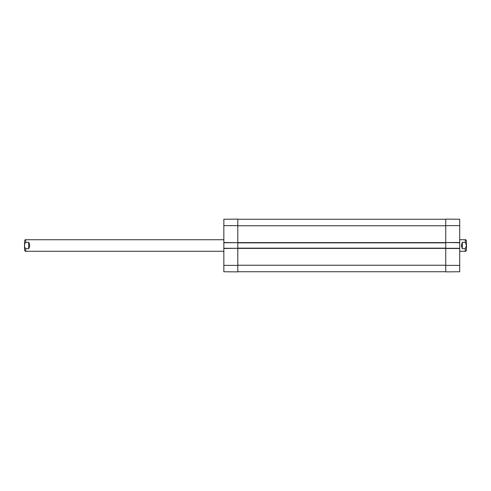 <?xml version="1.0" encoding="UTF-8"?>
<svg xmlns="http://www.w3.org/2000/svg" width="491" height="491" viewBox="0 0 491 491"><rect width="100%" height="100%" fill="white"/><g stroke="black" fill="none" stroke-linecap="round" stroke-linejoin="round"><path stroke-width="0.74" d="M237.797 271.738L445.748 271.738M459.711 242.707L459.711 248.293L445.748 248.293L445.748 242.517L459.711 242.707L459.711 219.244L445.748 219.121L445.748 242.517L459.711 242.517M223.841 248.483L237.797 248.293L223.841 248.293L223.841 271.756L237.797 271.879L237.797 248.145L445.748 248.145M237.797 248.145L237.797 242.855L445.748 242.855M237.797 242.855L237.797 219.121L223.841 219.244L223.841 242.707L237.797 242.707L223.841 242.517M237.797 219.262L445.748 219.262M462.307 248.691L461.35 245.5L462.307 242.309L465.296 242.309L466.432 245.5L465.296 248.691L462.307 248.691L462.307 242.309M465.296 248.691L465.296 251.275C465.572 251.57 465.959 251.189 466.45 250.122L466.45 240.878C465.959 239.811 465.572 239.43 465.296 239.725L459.711 239.725M28.693 242.309C29.963 244.438 29.963 246.562 28.693 248.691L25.704 248.691C24.01 246.562 24.01 244.438 25.704 242.309L28.693 242.309L28.693 248.691M24.55 241.627L24.55 250.122L24.55 241.627M459.711 248.483L445.748 248.483L445.748 271.879L459.711 271.756L459.711 248.293M223.841 248.293L223.841 242.707M237.797 265.238L445.748 265.238M237.797 248.391L445.748 248.391M237.797 242.609L445.748 242.609M237.797 225.762L445.748 225.762M465.296 242.309L465.296 239.725M25.704 248.691L25.704 251.275L223.841 251.275M223.841 239.725L25.704 239.725L25.704 242.309M445.748 225.621L459.711 225.621M445.748 265.379L459.711 265.379M237.797 265.379L223.841 265.379M237.797 225.621L223.841 225.621M465.296 251.275L459.711 251.275M25.704 239.725C25.434 239.424 25.053 239.804 24.55 240.878M25.704 251.275C25.434 251.576 25.053 251.196 24.55 250.122"/></g></svg>
